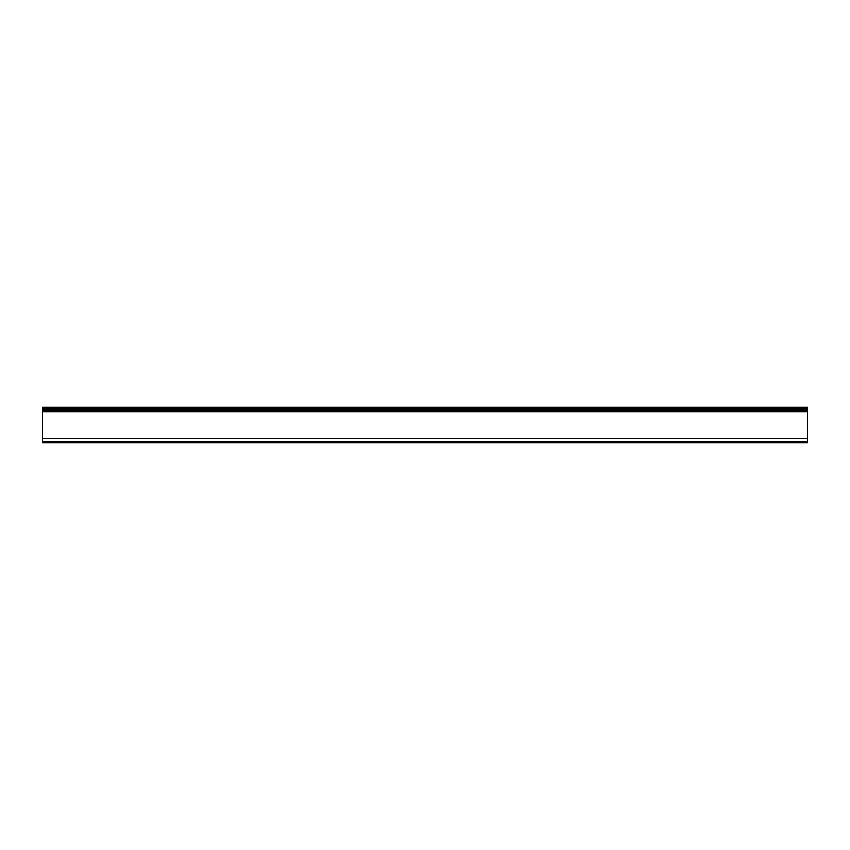 <?xml version="1.0" encoding="UTF-8"?>
<svg xmlns="http://www.w3.org/2000/svg" width="850" height="850" viewBox="0 0 850 850"><rect width="100%" height="100%" fill="white"/><g stroke="black" fill="none" stroke-linecap="round" stroke-linejoin="round"><path stroke-width="1.27" d="M807.5 409.509L807.5 442.786L42.5 442.786L42.5 407.214L807.5 407.214L807.5 409.509L42.5 409.509M807.5 411.804L42.5 411.804M807.5 441.639L42.5 441.639M807.5 407.979L42.5 407.979M807.5 408.744L42.5 408.744M807.5 410.274L42.5 410.274M807.5 411.039L42.5 411.039M807.5 438.579L42.5 438.579M807.5 441.756L42.5 441.756M807.5 442.669L42.5 442.669"/></g></svg>
